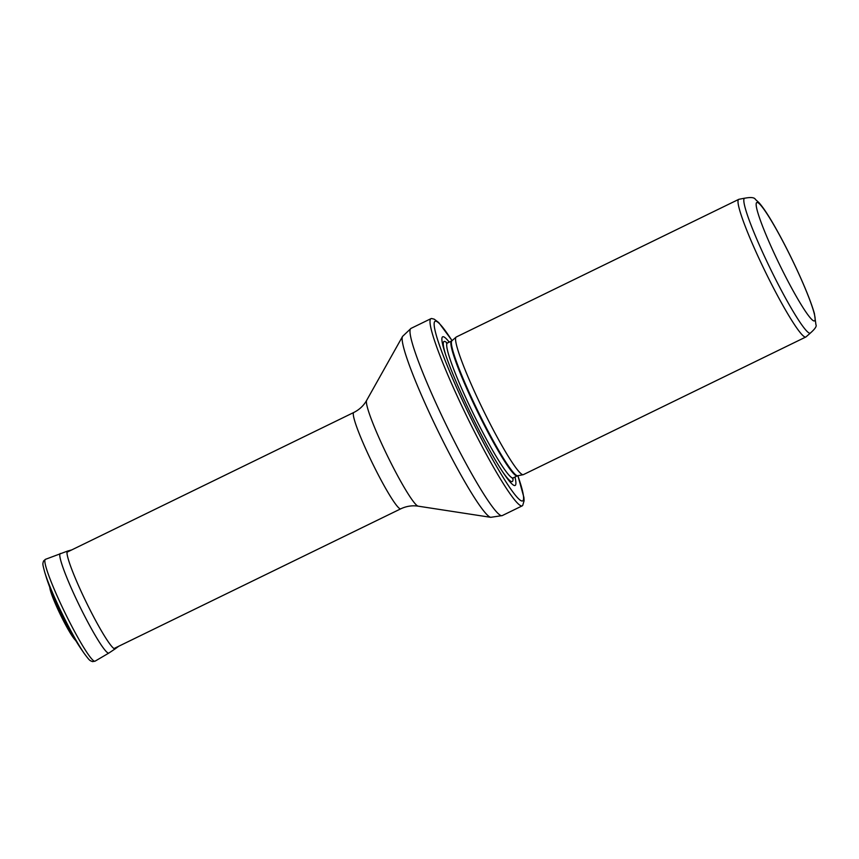 <?xml version="1.0" encoding="UTF-8"?>
<svg xmlns="http://www.w3.org/2000/svg" width="859" height="859" viewBox="0 0 859 859"><rect width="100%" height="100%" fill="white"/><g stroke="black" fill="none" stroke-linecap="round" stroke-linejoin="round"><path stroke-width="1.29" d="M809.436 333.142A75.034 7.677 64 0 0 810.262 333.142C814.998 328.997 816.898 326.216 815.953 324.788L814.396 313.514C811.53 303.538 806.236 290.074 798.505 273.108C790.355 255.327 782.098 239.189 773.744 224.671C767.849 214.428 762.889 207.062 758.873 202.552L755.458 199.46C754.503 197.43 750.863 197.022 744.538 198.246A75.034 7.677 64 0 0 768.902 265.732A75.034 7.677 64 0 0 809.436 333.142M744.635 198.193L738.965 199.288A76.558 7.828 64 0 0 738.761 199.352A76.558 7.828 64 0 0 763.608 268.223A76.558 7.828 64 0 0 804.98 337.007A76.558 7.828 64 0 0 805.828 337.007A76.558 7.828 64 0 0 806.01 336.889L810.359 333.088M738.761 199.352L456.312 336.975A76.558 7.828 64 0 0 456.129 337.093A76.558 7.828 64 0 0 481.631 406.801A76.558 7.828 64 0 0 522.53 474.63A76.558 7.828 64 0 0 523.174 474.694A76.558 7.828 64 0 0 523.389 474.63L805.828 337.007M449.225 342.129A82.689 8.461 64 0 0 445.037 352.92A82.689 8.461 64 0 0 503.879 473.685A82.689 8.461 64 0 0 514.197 485.475A82.689 8.461 64 0 0 514.96 477.035M452.081 340.626L438.745 322.565L434.192 319.161L431.647 318.528A104.122 10.652 64 0 0 431.025 318.635A104.122 10.652 64 0 0 464.826 412.299A104.122 10.652 64 0 0 521.08 505.854A104.122 10.652 64 0 0 522.24 505.844A104.122 10.652 64 0 0 522.712 505.425L524.087 500.776L523.915 497.458L517.902 475.714M813.731 320.879A65.842 6.732 -116 0 1 763.898 229.6A65.842 6.732 -116 0 1 779.231 234.571A65.842 6.732 -116 0 1 813.731 320.879M517.719 475.746L517.311 475.886A75.034 7.677 64 0 1 516.484 475.886A75.034 7.677 64 0 1 475.95 408.476A75.034 7.677 64 0 1 451.587 340.98L451.941 340.755A75.109 7.688 64 0 0 476.949 409.131A75.109 7.688 64 0 0 517.086 475.682A75.109 7.688 64 0 0 517.719 475.746L523.174 474.694M451.587 340.98L447.432 343.009A75.034 7.677 64 0 0 471.795 410.505A75.034 7.677 64 0 0 512.329 477.905A75.034 7.677 64 0 0 513.167 477.905L512.469 478.592L512.522 477.958M502.74 471.978A77.901 7.967 64 0 0 511.395 481.545A77.901 7.967 64 0 0 512.941 478.034M447.185 343.106A77.901 7.967 64 0 0 445.681 354.864M452.038 340.658A99.837 10.211 64 0 0 453.09 379.581A99.837 10.211 64 0 0 521.51 500.894A99.837 10.211 64 0 0 517.848 475.725M431.025 318.635L411.01 328.396A104.122 10.652 64 0 0 444.812 422.059A104.122 10.652 64 0 0 501.065 515.604A104.122 10.652 64 0 0 502.225 515.604L522.24 505.844M366.643 400.391A58.981 6.034 64 0 0 387.012 455.002A58.981 6.034 64 0 0 417.968 506.123A58.981 6.034 64 0 0 418.183 506.166C412.223 505.275 406.414 506.155 400.756 508.829A53.591 5.487 64 0 1 400.154 508.829A53.591 5.487 64 0 1 371.206 460.682A53.591 5.487 64 0 1 353.801 412.47C359.395 409.668 363.679 405.641 366.643 400.391L402.57 336.384A100.89 10.319 64 0 0 437.424 429.801A100.89 10.319 64 0 0 490.371 517.236A100.89 10.319 64 0 0 490.725 517.322L502.225 515.604M60.355 553.464A55.384 5.669 64 0 0 79.479 605.756A55.384 5.669 64 0 0 108.878 653.044L95.059 661.172A56.64 5.798 64 0 1 64.994 612.811A56.64 5.798 64 0 1 45.43 559.338L67.614 551.048A54.385 5.562 64 0 0 86.34 602.417A54.385 5.562 64 0 0 115.256 648.813L118.725 646.247M45.43 559.338L43.53 561.034C42.66 564.213 42.349 563.332 44.797 572.47A54.171 5.541 64 0 0 84.311 653.581L81.39 649.361A48.029 4.918 64 0 1 46.311 577.388C52.957 598.508 68.838 631.086 81.39 649.361M49.843 587.535A30.119 3.082 64 0 0 60.549 614.98A30.119 3.082 64 0 0 75.571 640.32M451.941 340.755L456.129 337.093M517.311 475.886L513.167 477.905M446.465 343.128L447.432 343.009M402.57 336.384L411.01 328.396M418.183 506.166L490.725 517.322M353.801 412.47L67.013 552.208M400.756 508.829L113.968 648.566M67.614 551.048L71.769 549.9M108.878 653.044L115.256 648.813M95.059 661.172L92.536 661.623C89.508 660.346 90.002 661.14 84.311 653.581M44.797 572.47L46.311 577.388M49.586 586.847L52.839 597.606L60.355 614.593L69.719 632.17L75.946 640.943"/></g></svg>
